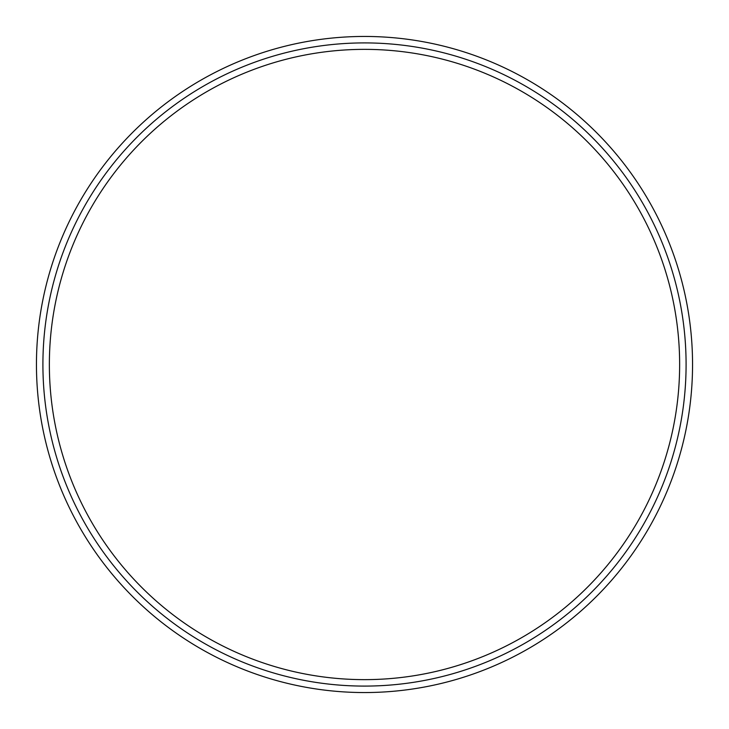 <?xml version="1.0" encoding="UTF-8"?>
<svg xmlns="http://www.w3.org/2000/svg" width="729" height="729" viewBox="0 0 729 729"><rect width="100%" height="100%" fill="white"/><g stroke="black" fill="none" stroke-linecap="round" stroke-linejoin="round"><path stroke-width="1.09" d="M364.5 36.45A328.05 328.05 0 0 0 36.45 364.5A328.05 328.05 0 0 0 364.5 692.55A328.05 328.05 0 0 0 692.55 364.5A328.05 328.05 0 0 0 364.5 36.45M364.5 42.911A321.589 321.589 0 0 1 686.089 364.5A321.589 321.589 0 0 1 364.5 686.089A321.589 321.589 0 0 1 42.911 364.5A321.589 321.589 0 0 1 364.5 42.911M679.638 364.5A315.138 315.138 0 0 0 364.5 49.362A315.138 315.138 0 0 0 49.362 364.5A315.138 315.138 0 0 0 364.5 679.638A315.138 315.138 0 0 0 679.638 364.5"/></g></svg>
